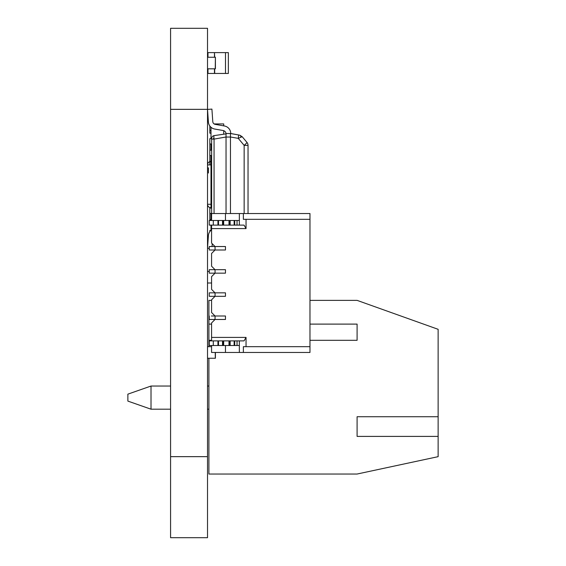 <?xml version="1.0" encoding="UTF-8"?>
<svg xmlns="http://www.w3.org/2000/svg" width="566" height="566" viewBox="0 0 566 566"><rect width="100%" height="100%" fill="white"/><g stroke="black" fill="none" stroke-linecap="round" stroke-linejoin="round"><path stroke-width="0.85" d="M207.517 537.7L170.578 537.7L207.517 537.7L207.517 28.3L170.578 28.3L207.517 28.3L170.578 28.3L170.578 109.344L207.517 109.344M170.578 537.7L170.578 109.344M127.866 394.148L127.866 401.096L151.016 409.197L151.016 386.04L127.866 394.148L151.016 386.04L170.578 386.04L151.016 386.04L127.866 394.148M357.096 340.315L357.096 324.106L357.096 340.315L309.977 340.315M211.571 340.315L208.904 340.315L208.904 346.675M207.764 271.418L209.25 271.418L207.764 271.418L209.25 271.418L209.25 269.685L215.045 269.685L211.571 266.211L211.571 253.476L211.571 266.211L215.045 269.685L215.045 273.159L211.571 276.632L211.571 289.368L215.045 292.841L215.045 296.315L211.571 299.789L211.571 300.369L211.571 299.789L215.045 296.315L211.571 299.789L211.571 300.369L208.904 300.369L208.904 340.315M208.904 358.25L208.904 474.032L357.096 474.032L438.134 456.663L438.134 329.313L402.476 316.578M309.977 300.369L357.096 300.369L438.134 329.313M357.096 324.106L309.977 324.106M211.571 324.106L208.904 324.106M438.134 416.725L357.096 416.725L357.096 436.4L438.134 436.4M214.691 57.244L214.464 52.617L225.487 52.617L225.487 73.453L228.353 73.453L228.353 52.617L225.487 52.617L228.353 52.617M225.487 73.453L214.691 73.453L214.691 68.819M207.977 53.77L207.517 53.77L207.977 53.77L207.977 57.244L207.977 52.617L214.691 52.617M207.517 72.299L207.977 72.299L207.977 68.819L207.977 73.453L214.464 73.453L214.464 68.819L214.691 73.453M214.464 52.617L214.464 57.244L214.464 52.617M246.953 142.406A4.705 0.531 140 0 0 246.939 142.363A4.705 4.705 0 0 1 248.035 145.384A4.705 4.705 180 0 0 246.939 142.363A4.705 0.531 140 0 1 244.151 145.384L244.151 213.538M298.395 213.538L211.571 213.538L211.571 220.485L211.571 213.538L211.571 220.485L211.571 213.538L309.977 213.538L248.035 213.538L248.035 145.384L244.151 145.384L238.251 138.359L242.184 136.703L239.722 135.161L238.251 134.892A3.516 0.601 100 0 1 238.251 138.359L230.461 136.986L230.461 213.538M246.939 142.363L242.184 136.703L246.939 142.363L242.184 136.703L239.397 135.097A3.516 2.292 100 0 1 241.017 137.022A3.516 2.292 100 0 0 240.883 136.548M238.456 135.345A3.516 0.601 100 0 0 238.251 134.892L239.397 135.097M238.251 134.892L230.744 133.512A7.648 7.648 0 0 0 224.426 125.985L215.214 124.357A2.943 2.943 180 0 1 212.788 121.669L211.91 109.096L212.788 121.669A2.943 2.943 180 0 0 215.214 124.357L224.426 125.985A7.648 7.648 0 0 1 230.744 133.512L230.744 133.512A7.648 7.648 0 0 0 224.426 125.985L215.214 124.357A2.943 2.943 180 0 1 212.788 121.669L211.91 109.096L212.788 121.669A2.943 2.943 180 0 0 215.214 124.357L224.426 125.985A7.648 7.648 0 0 1 230.744 133.512L238.251 134.892L230.454 133.519L230.461 136.986M230.454 137.05L226.039 137.05L226.039 135.416M226.039 213.538L226.039 137.05M226.039 133.519L230.454 133.519L226.039 133.519L226.039 136.993L214.061 139.109A3.523 0.502 -98.3 0 1 214.061 135.628L226.039 133.873M211.634 138.529A2.943 2.943 180 0 1 214.061 135.628A2.943 2.943 180 0 0 211.634 138.529L211.634 213.538M211.571 229.881A7.648 7.648 180 0 0 208.401 235.562L207.517 248.205L208.401 235.562A7.648 7.648 180 0 1 211.571 229.881A7.648 7.648 180 0 0 208.401 235.562L207.517 248.205L208.401 235.562A7.648 7.648 180 0 1 211.571 229.881M211.337 246.528L215.045 246.528L209.25 246.528L215.045 246.528L212.243 243.734L215.045 246.528L225.459 246.528L209.25 246.528L215.045 246.528L212.243 243.734L212.045 246.528M217.938 220.485L213.304 220.485L218.511 220.485L218.511 225.112L222.509 225.112L217.938 225.112L217.938 220.485L217.938 225.112L217.938 220.485L222.509 220.485L222.509 225.112L218.511 225.112L222.509 225.112L222.509 220.485L223.089 220.485L213.304 220.485L239.354 220.485L237.041 220.485L239.354 220.485L239.354 225.112L244.031 225.112L246.04 228.586L211.571 228.586L211.571 243.062L215.045 246.528L215.045 250.002L209.25 250.002L209.25 246.528L209.25 250.002L225.459 250.002L225.459 246.528L215.045 246.528L215.045 250.002L211.571 253.476L215.045 250.002L209.25 250.002L209.25 248.325L207.517 248.205M207.517 109.408L211.91 109.096L207.517 109.408L211.91 109.096L207.517 109.408L208.401 122.051A7.648 7.648 0 0 0 214.698 129.041L223.124 130.527A3.53 3.53 180 0 1 226.011 133.519L226.011 133.526M248.035 149.933L248.057 164.451M211.337 269.685L215.045 269.685L209.25 269.685L209.25 271.418L209.25 269.685L215.045 269.685L211.571 266.211L211.571 253.476L215.045 250.002L211.571 253.476L215.045 250.002L215.045 246.528L211.571 243.062L215.045 246.528L225.459 246.528L215.045 246.528L225.459 246.528L225.459 250.002L215.045 250.002L211.571 253.476L211.571 266.211L211.571 253.476L211.571 266.211L215.045 269.685L211.571 266.211L211.571 253.476L211.571 266.211L215.045 269.685L225.459 269.685L209.25 269.685L209.25 273.159L215.045 273.159L211.571 276.632L211.571 289.368L215.045 292.841L225.459 292.841L209.25 292.841L209.25 296.315L215.045 296.315L209.25 296.315L209.25 292.841L215.045 292.841L211.571 289.368L211.571 283L207.517 283M211.571 346.675L207.764 346.675M215.405 352.462L215.405 358.25L207.517 358.25M215.292 358.25L215.236 352.462M210.991 201.843L210.991 204.276L207.517 204.276A3.474 3.474 105.3 0 0 210.991 207.75L209.83 208.097L209.83 213.417L211.634 213.417L210.991 213.417L210.991 219.672L209.83 219.672L209.83 220.485L209.25 220.485L209.25 225.112L213.304 225.112L209.25 225.112L209.25 220.485L209.25 225.112L209.25 220.485L209.25 225.112L209.25 220.485L209.25 225.112L209.25 220.485L213.304 220.485L213.304 225.112L209.25 225.112M211.571 345.515L211.571 352.462L211.571 345.515L211.571 352.462L211.571 345.515L211.571 352.462L239.354 352.462L239.354 340.888L239.354 345.515L229.57 345.515L229.57 340.888L223.089 340.888L228.989 340.888L223.669 340.888L223.669 345.515L223.669 340.888L223.089 340.888L223.089 345.515L223.669 345.515L223.669 340.888M229.57 345.515L223.669 345.515L229.57 345.515L228.989 345.515L228.989 340.888L229.57 340.888L228.989 340.888L228.989 345.515L229.57 345.515L229.57 340.888L230.15 340.888L229.57 340.888L229.57 345.515L223.089 345.515L223.089 340.888L209.25 340.888L209.25 345.515L209.25 340.888L213.304 340.888L209.25 340.888L209.25 345.515L209.25 340.888L211.571 340.888L211.571 337.414L246.04 337.414L246.04 346.675L309.977 346.675L309.977 352.462L239.354 352.462L243.366 352.462L243.366 346.675L309.977 346.675L309.977 352.462L243.366 352.462L243.366 346.675L309.977 346.675L309.977 352.462L225.459 352.462L239.354 352.462L239.354 345.515L237.041 345.515L237.041 340.888L234.72 340.888L234.72 345.515L234.72 340.888L229.57 340.888L229.57 345.515L229.57 340.888L229.57 345.515L228.989 345.515L230.15 345.515L230.15 340.888L237.041 340.888L234.72 340.888L234.72 345.515L234.72 340.888L234.72 345.515L234.72 340.888L230.15 340.888L230.15 345.515L229.57 345.515M222.509 345.515L222.509 340.888L217.938 340.888L217.938 345.515L222.509 345.515L222.509 340.888L222.509 345.515L223.089 345.515L213.304 345.515L217.938 345.515L217.938 340.888L217.938 345.515L223.089 345.515L223.089 340.888L223.089 345.515L223.089 340.888L223.089 345.515L223.669 345.515M217.938 345.515L213.304 345.515L213.304 340.888L217.938 340.888L213.304 340.888L213.304 345.515L209.25 345.515L209.25 340.888L211.571 340.888L211.571 337.414L246.04 337.414L244.031 340.888L211.571 340.888L211.571 337.414L246.04 337.414L246.04 346.675L246.04 337.414L244.031 340.888L211.571 340.888L211.571 322.938L211.571 337.414L211.571 322.938L215.045 319.472L225.459 319.472L225.459 315.998L225.459 319.472L215.045 319.472L211.571 322.938L211.571 337.414M237.041 340.888L237.041 345.515L239.354 345.515L239.354 340.888L237.041 340.888L239.354 340.888L237.041 340.888L237.041 345.515L234.72 345.515L234.72 340.888M229.57 225.112L237.041 225.112L234.72 225.112L234.72 220.485L234.72 225.112L228.989 225.112L229.57 225.112L229.57 220.485L223.669 220.485L223.669 225.112L223.669 220.485L223.669 225.112L223.089 225.112L229.57 225.112L229.57 220.485L229.57 225.112L229.57 220.485L228.989 220.485L228.989 225.112L229.57 225.112L229.57 220.485L228.989 220.485L228.989 225.112L234.72 225.112L234.72 220.485L234.72 225.112L234.72 220.485L234.72 225.112L229.57 225.112L230.15 225.112L230.15 220.485L229.57 220.485L229.57 225.112L228.989 225.112L244.031 225.112L246.04 228.586L246.04 219.325L309.977 219.325L309.977 346.675L309.977 213.538L239.354 213.538L243.366 213.538L243.366 219.325L309.977 219.325L243.366 219.325L243.366 213.538L309.977 213.538L248.035 213.538M218.511 220.485L218.511 225.112L213.304 225.112L218.511 225.112L218.511 220.485L228.989 220.485L223.089 220.485L223.089 225.112L223.669 225.112M223.669 220.485L223.089 220.485L223.089 225.112L222.509 225.112L223.089 225.112L223.089 220.485L223.089 225.112L223.089 220.485L223.089 225.112L222.509 225.112L222.509 220.485M211.571 220.485L211.571 213.538L239.354 213.538L239.354 220.485L237.041 220.485L237.041 225.112L239.354 225.112L237.041 225.112L237.041 220.485L234.72 220.485L234.72 225.112L230.15 225.112L230.15 220.485L229.57 220.485L230.15 220.485L230.15 225.112M230.15 220.485L234.72 220.485L234.147 220.485L234.147 225.112L234.147 220.485L230.15 220.485L237.041 220.485L237.041 225.112M209.25 269.685L209.25 273.159L209.25 269.685L209.25 273.159L209.25 269.685L209.25 273.159L215.045 273.159L215.045 269.685L225.459 269.685L215.045 269.685L211.571 266.211L215.045 269.685L225.459 269.685L215.045 269.685L215.045 273.159L225.459 273.159L225.459 269.685L225.459 273.159L215.045 273.159L225.459 273.159L225.459 269.685L225.459 273.159L215.045 273.159L225.459 273.159L215.045 273.159L211.571 276.632L211.571 289.368L211.571 283L211.571 289.368L215.045 292.841L215.045 296.315L225.459 296.315L225.459 292.841L225.459 296.315L209.25 296.315L209.25 292.841L209.25 296.315L209.25 292.841L209.25 296.315L211.797 296.315M213.884 273.159L211.797 273.159M211.337 315.998L225.459 315.998L215.045 315.998L215.045 319.472L225.459 319.472L225.459 315.998L225.459 319.472L215.045 319.472L225.459 319.472L215.045 319.472L211.571 322.938L211.571 340.888L244.031 340.888L246.04 337.414M213.884 319.472L211.797 319.472M209.25 319.472L209.25 315.998L209.25 319.472L209.25 315.998L209.25 319.472L209.25 315.998L209.25 319.472L215.045 319.472L211.571 322.938L215.045 319.472L215.045 315.998L211.571 312.524L215.045 315.998L225.459 315.998L225.459 319.472L225.459 315.998L215.045 315.998L215.045 319.472L209.25 319.472L215.045 319.472L215.045 315.998L215.045 319.472L215.045 315.998L225.459 315.998L215.045 315.998L211.571 312.524L215.045 315.998L211.571 312.524L211.571 299.789L215.045 296.315L213.884 296.315M244.031 225.112L239.354 225.112L244.031 225.112L239.354 225.112L239.354 220.485L239.354 225.112L244.031 225.112L246.04 228.586L211.571 228.586L211.571 225.112L211.571 243.062L211.571 228.586L211.571 243.062L215.045 246.528L215.045 250.002L209.25 250.002L209.25 248.325L209.25 250.002L225.459 250.002L225.459 246.528L225.459 250.002L215.045 250.002L225.459 250.002L215.045 250.002L215.045 246.528L215.045 250.002L209.25 250.002L209.25 246.528L209.25 250.002M213.304 220.485L209.25 220.485L213.304 220.485L209.25 220.485L213.304 220.485L213.304 225.112L213.304 220.485L225.459 220.485L225.459 213.538L309.977 213.538L307.656 213.538L309.977 213.538L309.977 346.675M225.459 220.485L225.459 213.538L239.354 213.538L239.354 220.485L225.459 220.485L225.459 213.538L211.571 213.538L225.459 213.538L225.459 220.485L225.459 213.538L225.459 220.485L239.354 220.485L239.354 213.538M225.459 345.515L225.459 352.462L225.459 345.515L225.459 352.462L211.571 352.462L225.459 352.462L225.459 345.515M215.405 57.244L215.405 68.819L215.405 57.244L207.517 57.244L215.405 57.244L215.236 68.819L207.517 68.819M207.764 57.244L215.292 57.244M207.517 204.276L207.517 164.911A3.474 3.474 105.3 0 1 210.991 161.437A3.474 3.474 105.3 0 0 207.517 164.911L207.517 204.276A3.474 3.474 105.3 0 0 210.991 207.75L211.634 207.75L210.991 207.75L210.991 204.276L211.634 204.276M211.634 161.437L210.991 161.437L211.634 161.437M207.517 189.617L207.517 183.908M209.83 219.672L211.571 219.672L209.83 219.672L209.83 213.417M210.991 208.097L209.83 208.097L209.83 207.552M209.83 230.44L210.885 230.44L209.83 230.44L210.885 230.44L209.83 230.44L210.885 230.44L209.83 230.44L210.885 230.44L209.83 230.44L209.83 231.614M210.991 133.187L209.83 133.187L209.83 125.992M209.83 161.784L210.991 161.784L209.83 161.784L209.83 164.911M211.634 164.911L210.991 164.911L210.991 155.537L211.634 155.537L209.83 155.537L209.83 143.955L211.634 143.955L210.991 143.955L210.991 150.209L209.83 150.209L210.991 150.209M210.991 127.265L210.991 138.635L209.83 138.635L209.83 143.955M210.991 138.635L209.83 138.635M213.354 138.635L213.354 139.109L213.354 138.635M209.83 161.635L209.83 155.537M210.991 190.31L210.991 204.276M210.991 225.112L210.991 230.341M214.125 123.926L223.726 123.926L223.726 125.857M223.726 130.689L223.726 133.93M211.797 250.002L213.884 250.002M215.045 296.315L225.459 296.315L225.459 292.841L225.459 296.315L215.045 296.315L225.459 296.315L215.045 296.315L211.571 299.789L215.045 296.315L215.045 292.841L225.459 292.841L225.459 296.315L225.459 292.841L215.045 292.841L215.045 296.315L209.25 296.315L215.045 296.315L215.045 292.841L215.045 296.315L211.571 299.789L211.571 312.524L211.571 299.789L211.571 312.524L211.571 299.789L215.045 296.315M222.509 340.888L218.511 340.888L218.511 345.515L218.511 340.888L217.938 340.888M213.304 345.515L209.25 345.515L213.304 345.515L213.304 340.888M234.72 345.515L230.15 345.515L234.147 345.515L234.147 340.888L234.147 345.515L237.041 345.515M237.041 220.485L234.72 220.485M217.938 225.112L213.304 225.112M225.459 246.528L225.459 250.002L225.459 246.528M213.884 246.528L211.797 246.528M225.459 269.685L225.459 273.159L225.459 269.685M215.045 269.685L215.045 273.159L215.045 269.685L215.045 273.159L209.25 273.159M213.884 269.685L211.797 269.685M213.884 292.841L209.25 292.841L209.25 296.315L209.25 292.841L225.459 292.841L211.797 292.841M211.337 292.841L209.25 292.841L209.25 296.315M209.25 292.841L215.045 292.841L211.571 289.368L215.045 292.841M213.884 315.998L211.797 315.998M246.04 228.586L246.04 219.325L309.977 219.325L243.366 219.325L246.04 219.325L246.04 228.586L211.571 228.586L211.571 225.112L211.571 243.062L215.045 246.528M211.571 276.632L211.571 289.368L211.571 276.632L215.045 273.159L211.571 276.632M211.571 253.476L215.045 250.002L211.571 253.476M307.656 213.538L309.977 213.538L307.656 213.538M309.977 213.538L309.977 219.325L243.366 219.325L243.366 213.538M243.366 219.325L246.04 219.325M239.354 345.515L239.354 352.462M246.04 346.675L243.366 346.675L243.366 352.462M211.571 228.586L211.571 225.112M170.578 456.656L207.517 456.656M214.061 139.109L214.061 213.538L214.061 139.109L211.634 139.109M228.989 345.515L228.989 340.888M223.089 345.515L223.089 340.888M218.511 345.515L218.511 340.888M234.147 345.515L234.147 340.888M230.15 345.515L230.15 340.888M228.989 220.485L228.989 225.112M223.089 220.485L223.089 225.112M234.147 220.485L234.147 225.112M207.517 164.911L210.991 164.911L210.991 196.169M207.517 167.847L208.444 167.847L208.444 173.019M210.991 130.527L209.83 130.527M208.904 386.04L207.517 386.04M170.578 386.04L151.016 386.04M208.904 409.197L207.517 409.197M170.578 409.197L151.016 409.197"/></g></svg>
